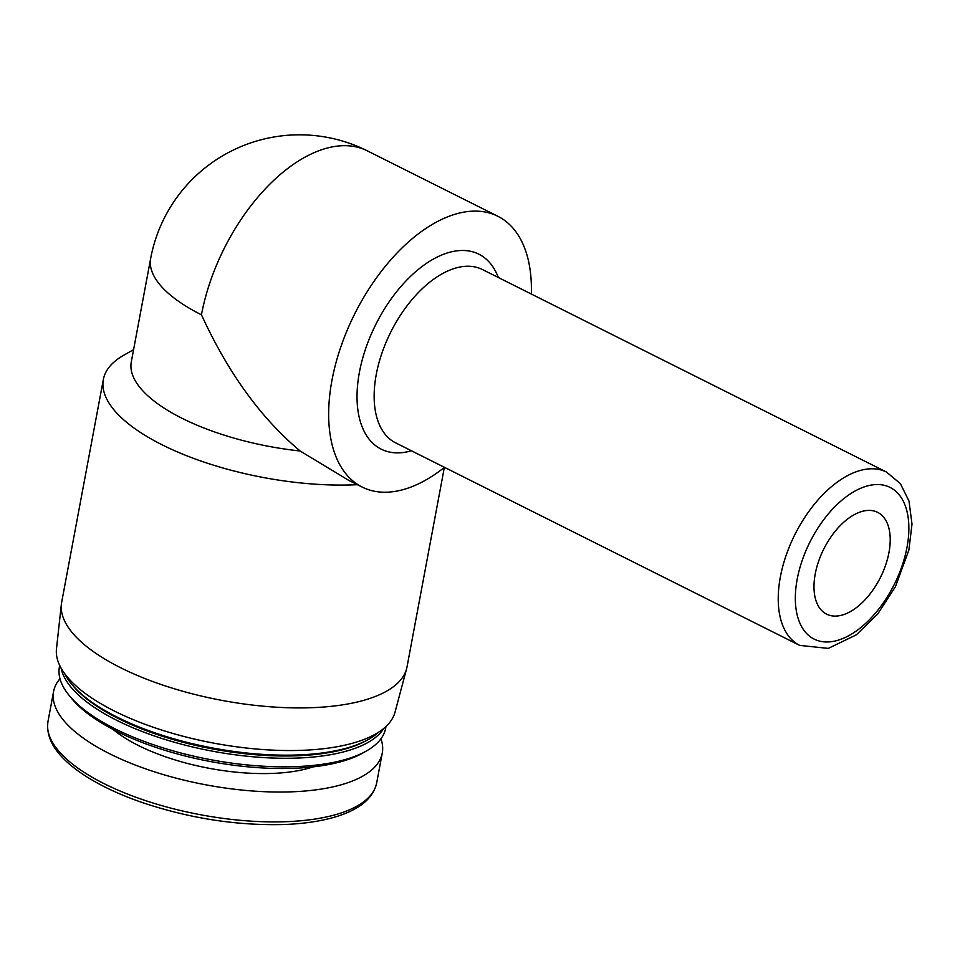 <?xml version="1.0" encoding="UTF-8"?>
<svg xmlns="http://www.w3.org/2000/svg" width="960" height="960" viewBox="0 0 960 960"><rect width="100%" height="100%" fill="white"/><g stroke="black" fill="none" stroke-linecap="round" stroke-linejoin="round"><path stroke-width="1.44" d="M300.108 450.984C260.904 418.116 228.024 372.732 201.456 314.808A151.44 57.708 -169.4 0 1 150.672 258.408L131.292 361.908A151.44 57.708 -169.4 0 0 300.108 450.984L348.672 480.324L362.16 487.068A151.44 84.264 116.6 0 0 404.268 489.3A151.44 84.264 116.6 0 0 444.468 467.34M357.432 484.692A175.68 66.948 -169.4 0 1 181.704 453.732A175.68 66.948 -169.4 0 1 103.356 379.464A175.68 66.948 -169.4 0 1 123.78 355.224L133.584 349.668M444.348 467.436L407.016 666.924A175.68 66.948 -169.4 0 1 406.584 668.808A175.68 66.948 -169.4 0 1 364.836 700.02A175.68 66.948 -169.4 0 1 170.172 687.492A175.68 66.948 -169.4 0 1 61.38 604.2A175.68 66.948 -169.4 0 1 61.656 602.292L103.356 379.464M406.584 668.808L395.016 712.188A172.284 65.652 -169.4 0 1 354.072 742.8A172.284 65.652 -169.4 0 1 163.176 730.512A172.284 65.652 -169.4 0 1 56.472 648.828L61.38 604.2M378.48 732.276A165.984 63.252 -169.4 0 1 368.592 739.344A165.984 63.252 -169.4 0 1 348.036 747.708A165.984 63.252 -169.4 0 1 71.292 683.712A165.984 63.252 -169.4 0 1 64.62 673.536M368.592 739.344L366.816 740.352A164.268 62.604 -169.4 0 1 346.464 748.62A164.268 62.604 -169.4 0 1 72.588 685.284L71.292 683.712M383.76 728.46A165.984 63.252 -169.4 0 1 347.448 750.816A165.984 63.252 -169.4 0 1 172.788 741.78A165.984 63.252 -169.4 0 1 61.092 668.076M386.004 726.48L385.704 728.088A165.984 63.252 -169.4 0 1 366.408 750.996A165.984 63.252 -169.4 0 1 345.852 759.36A165.984 63.252 -169.4 0 1 69.108 695.364A165.984 63.252 -169.4 0 1 59.4 667.02L59.712 665.412M366.408 750.996L362.856 753.012A162.552 61.944 -169.4 0 1 342.72 761.196A162.552 61.944 -169.4 0 1 71.7 698.52L69.108 695.364M380.928 738.804A167.196 63.708 -169.4 0 1 382.272 753.024A167.196 63.708 -169.4 0 1 342.12 784.524A167.196 63.708 -169.4 0 1 154.668 771.9A167.196 63.708 -169.4 0 1 53.592 691.512A167.196 63.708 -169.4 0 1 59.976 678.732M531.336 294.036A151.44 84.264 116.6 0 0 497.88 216.288A151.44 84.264 116.6 0 0 354.696 313.92A151.44 84.264 116.6 0 0 362.16 487.068M861.792 511.5A56.94 31.68 116.6 0 0 818.556 561.456A56.94 31.68 116.6 0 0 826.596 614.148A56.94 31.68 116.6 0 0 880.428 577.44A56.94 31.68 116.6 0 0 877.62 512.34A56.94 31.68 116.6 0 0 861.792 511.5M313.032 766.884A122.976 46.86 -169.4 0 1 309.276 768.06A122.976 46.86 -169.4 0 1 113.124 729.468M336.54 814.392A167.196 63.708 -169.4 0 1 149.076 801.768A167.196 63.708 -169.4 0 1 48 721.38C45.396 739.68 57.564 757.668 84.48 775.344C100.392 785.676 119.748 794.772 142.548 802.644C190.14 818.532 237.48 825.816 284.568 824.496C303.54 823.752 320.112 821.328 334.296 817.236C359.088 809.976 373.224 798.528 376.68 782.892A167.196 63.708 -169.4 0 1 336.54 814.392M150.672 258.408A151.44 151.44 0 0 1 367.392 150.876A151.44 84.264 116.6 0 0 201.456 314.808M498.3 277.488A109.044 60.672 116.6 0 0 448.56 252.588A109.044 60.672 116.6 0 0 359.424 372.192A109.044 60.672 116.6 0 0 411.432 450.78M886.536 472.08L482.448 269.544A96.924 53.928 116.6 0 0 455.508 268.104A96.924 53.928 116.6 0 0 381.924 353.148A96.924 53.928 116.6 0 0 395.592 442.836L799.68 645.384L828.3 648.396L856.308 634.86L877.764 613.92L895.416 586.704L908.88 550.044L912 524.1L908.988 501.06L900.396 483.66L886.536 472.08A96.924 53.928 116.6 0 0 859.596 470.652A96.924 53.928 116.6 0 0 786.012 555.696A96.924 53.928 116.6 0 0 799.68 645.384M866.532 486.168A84.804 47.184 116.6 0 0 797.34 615.624A84.804 47.184 116.6 0 0 892.452 587.94A84.804 47.184 116.6 0 0 866.532 486.168M53.592 691.512L48 721.38M382.272 753.024L376.68 782.892M367.392 150.876L497.88 216.288"/></g></svg>
